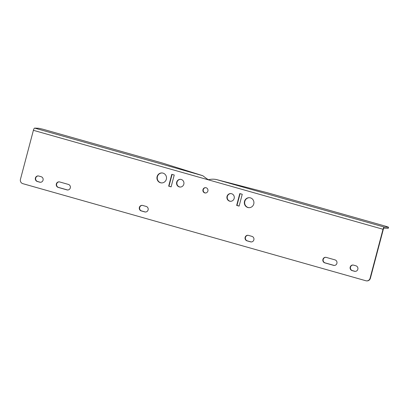 <?xml version="1.0" encoding="UTF-8"?>
<svg xmlns="http://www.w3.org/2000/svg" width="409" height="409" viewBox="0 0 409 409"><rect width="100%" height="100%" fill="white"/><g stroke="black" fill="none" stroke-linecap="round" stroke-linejoin="round"><path stroke-width="0.61" d="M207.884 191.003A2.653 2.546 92.5 0 1 202.879 190.195A2.653 2.546 92.5 0 1 205.543 187.659A2.653 2.546 92.5 0 1 207.884 191.003M183.82 184.193A3.85 3.696 92.5 0 1 176.56 183.022A3.85 3.696 92.5 0 1 180.42 179.336A3.85 3.696 92.5 0 1 183.82 184.193M166.345 179.249A4.995 4.796 92.5 0 1 156.933 177.731A4.995 4.796 92.5 0 1 161.944 172.951A4.995 4.796 92.5 0 1 166.345 179.249M174.239 175.021L171.11 186.862L168.661 186.167L171.79 174.326L174.239 175.021M234.163 198.442A3.85 3.696 92.5 0 1 226.903 197.271A3.85 3.696 92.5 0 1 230.768 193.585A3.85 3.696 92.5 0 1 234.163 198.442M253.754 203.984A4.995 4.796 92.5 0 1 244.337 202.47A4.995 4.796 92.5 0 1 249.347 197.69A4.995 4.796 92.5 0 1 253.754 203.984M239.112 206.105L236.663 205.415L239.792 193.575L242.24 194.265L239.112 206.105M333.555 265.344L324.818 262.869A2.832 2.72 92.5 0 1 325.661 257.307A2.832 2.72 92.5 0 1 326.259 257.404L335.002 259.879A2.832 2.72 92.5 0 1 334.153 265.441A2.832 2.72 92.5 0 1 333.555 265.344L333.872 265.354A2.832 2.72 -87.5 0 0 334.311 265.441M248.473 235.385L251.964 236.376A2.832 2.72 92.5 0 1 251.121 241.939A2.832 2.72 92.5 0 1 250.523 241.842L247.026 240.85A2.832 2.72 92.5 0 1 247.874 235.287A2.832 2.72 92.5 0 1 248.473 235.385M354.491 271.269L352.088 270.589A2.832 2.72 92.5 0 1 352.931 265.027A2.832 2.72 92.5 0 1 353.529 265.124L355.932 265.804A2.832 2.72 92.5 0 1 355.089 271.366A2.832 2.72 92.5 0 1 354.491 271.269L354.808 271.279A2.832 2.72 -87.5 0 0 355.247 271.366M39.704 182.174L37.301 181.494A2.832 2.72 92.5 0 1 38.144 175.931A2.832 2.72 92.5 0 1 38.748 176.028L41.151 176.708A2.832 2.72 92.5 0 1 40.302 182.271A2.832 2.72 92.5 0 1 39.704 182.174L40.021 182.189A2.832 2.72 -87.5 0 0 40.46 182.271M144.766 211.908L141.269 210.921A2.832 2.72 92.5 0 1 142.112 205.359A2.832 2.72 92.5 0 1 142.71 205.451L146.207 206.443A2.832 2.72 92.5 0 1 145.364 212.005A2.832 2.72 92.5 0 1 144.766 211.908L145.083 211.923A2.832 2.72 -87.5 0 0 145.522 212.005M66.974 189.894L58.236 187.419A2.832 2.72 92.5 0 1 59.08 181.857A2.832 2.72 92.5 0 1 59.678 181.954L68.421 184.428A2.832 2.72 92.5 0 1 67.572 189.986A2.832 2.72 92.5 0 1 66.974 189.894L67.291 189.904A2.832 2.72 -87.5 0 0 67.73 189.991M33.395 130.318L20.45 179.316A3.538 3.4 -87.5 0 0 22.827 183.661L365.886 280.758A3.538 3.4 -87.5 0 0 370.063 278.268L383.013 229.27A2.321 0.634 -74.2 0 1 384.25 227.061L388.55 227.215L386.116 226.356L267.026 192.649L216.162 179.485C213.498 179.009 210.85 179.111 208.201 179.796L202.726 175.681L162.143 162.966L43.052 129.259L38.789 128.288L34.637 128.109A2.321 0.634 105.8 0 0 33.395 130.318L383.013 229.27M205.701 187.67A2.653 2.546 -87.5 0 0 205.471 192.961M180.579 179.346A3.85 3.696 -87.5 0 0 176.877 183.038A3.85 3.696 -87.5 0 0 180.246 187.036M162.097 172.961A4.995 4.796 -87.5 0 0 157.25 177.746A4.995 4.796 -87.5 0 0 161.667 182.93M168.661 186.167L171.126 186.79M172.087 174.413L168.978 186.182M230.921 193.595A3.85 3.696 -87.5 0 0 227.22 197.286A3.85 3.696 -87.5 0 0 230.589 201.284M249.505 197.695A4.995 4.796 -87.5 0 0 244.654 202.481A4.995 4.796 -87.5 0 0 249.071 207.67M236.663 205.415L236.98 205.43L240.088 193.656M239.127 206.039L236.98 205.43M325.82 257.317A2.832 2.72 -87.5 0 0 325.129 262.885L333.872 265.354M248.028 235.303A2.832 2.72 -87.5 0 0 247.343 240.865L250.84 241.857A2.832 2.72 -87.5 0 0 251.279 241.939M353.09 265.037A2.832 2.72 -87.5 0 0 352.4 270.6L354.808 271.279M38.303 175.942A2.832 2.72 -87.5 0 0 37.618 181.509L40.021 182.189M142.271 205.369A2.832 2.72 -87.5 0 0 141.586 210.932L145.083 211.923M59.239 181.867A2.832 2.72 -87.5 0 0 58.548 187.429L67.291 189.904M366.633 280.881L366.95 280.891A3.538 3.4 -87.5 0 0 370.38 278.284L383.325 229.285A1.191 0.322 105.8 0 1 383.964 228.15L388.264 228.309L388.55 227.215M207.455 179.086L208.416 179.75M325.129 262.885L324.818 262.869M250.523 241.842L250.84 241.857M247.343 240.865L247.026 240.85M352.4 270.6L352.088 270.589M37.618 181.509L37.301 181.494M141.586 210.932L141.269 210.921M58.548 187.429L58.236 187.419M202.726 175.681L34.637 128.109M384.25 227.061L216.162 179.485M370.063 278.268L370.38 278.284M388.407 227.24L388.115 228.334"/></g></svg>
